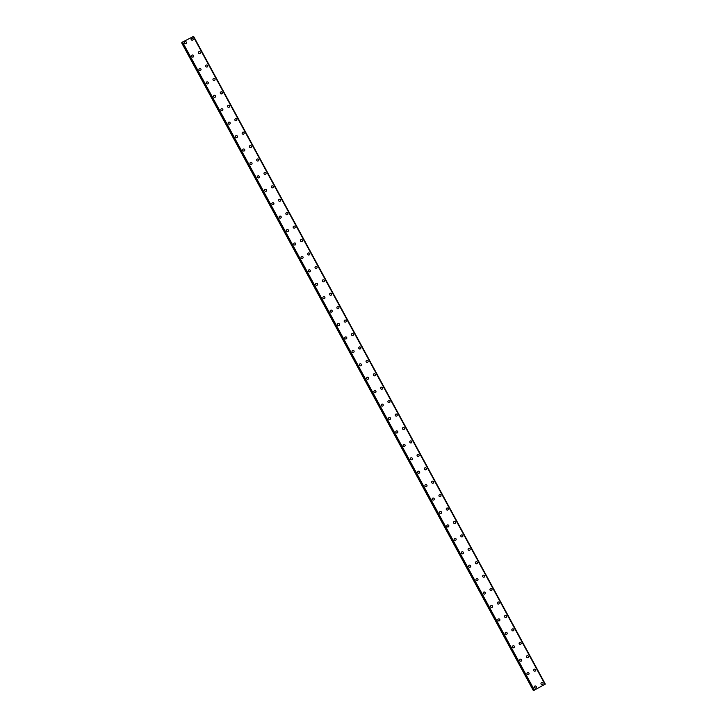 <?xml version="1.0" encoding="UTF-8"?>
<svg xmlns="http://www.w3.org/2000/svg" width="727" height="727" viewBox="0 0 727 727"><rect width="100%" height="100%" fill="white"/><g stroke="black" fill="none" stroke-linecap="round" stroke-linejoin="round"><path stroke-width="1.09" d="M534.372 686.524A1.054 1.027 -151.1 0 1 536.226 686.561A1.054 1.027 -151.1 0 1 535.299 688.069A1.054 1.027 -151.1 0 1 534.372 686.524A1.054 1.027 -151.1 0 1 536.226 686.561A1.054 1.027 -151.1 0 1 536.226 687.542M527.084 673.093A1.054 1.027 -151.1 0 1 528.938 673.129A1.054 1.027 -151.1 0 1 528.011 674.647A1.054 1.027 -151.1 0 1 527.084 673.093A1.054 1.027 -151.1 0 1 528.938 673.129A1.054 1.027 -151.1 0 1 528.938 674.12M519.796 659.671A1.054 1.027 -151.1 0 1 521.65 659.707A1.054 1.027 -151.1 0 1 520.723 661.216A1.054 1.027 -151.1 0 1 519.796 659.671A1.054 1.027 -151.1 0 1 521.65 659.707A1.054 1.027 -151.1 0 1 521.65 660.689M512.508 646.248A1.054 1.027 -151.1 0 1 514.352 646.285A1.054 1.027 -151.1 0 1 513.435 647.793A1.054 1.027 -151.1 0 1 512.508 646.248A1.054 1.027 -151.1 0 1 514.352 646.285A1.054 1.027 -151.1 0 1 514.362 647.266M505.21 632.817A1.054 1.027 -151.1 0 1 507.064 632.853A1.054 1.027 -151.1 0 1 506.146 634.371A1.054 1.027 -151.1 0 1 505.22 632.817A1.054 1.027 -151.1 0 1 507.064 632.853A1.054 1.027 -151.1 0 1 507.064 633.844M497.922 619.395A1.054 1.027 -151.1 0 1 499.776 619.431A1.054 1.027 -151.1 0 1 498.858 620.94A1.054 1.027 -151.1 0 1 497.922 619.395A1.054 1.027 -151.1 0 1 499.776 619.431A1.054 1.027 -151.1 0 1 499.776 620.413M490.634 605.973A1.054 1.027 -151.1 0 1 492.488 606.009A1.054 1.027 -151.1 0 1 491.561 607.518A1.054 1.027 -151.1 0 1 490.634 605.973A1.054 1.027 -151.1 0 1 492.488 606.009A1.054 1.027 -151.1 0 1 492.488 606.99M483.346 592.541A1.054 1.027 -151.1 0 1 485.2 592.578A1.054 1.027 -151.1 0 1 484.273 594.095A1.054 1.027 -151.1 0 1 483.346 592.541A1.054 1.027 -151.1 0 1 485.2 592.578A1.054 1.027 -151.1 0 1 485.2 593.568M476.058 579.119A1.054 1.027 -151.1 0 1 477.912 579.155A1.054 1.027 -151.1 0 1 476.985 580.664A1.054 1.027 -151.1 0 1 476.058 579.119A1.054 1.027 -151.1 0 1 477.912 579.155A1.054 1.027 -151.1 0 1 477.912 580.137M468.77 565.697A1.054 1.027 -151.1 0 1 470.623 565.733A1.054 1.027 -151.1 0 1 469.697 567.242A1.054 1.027 -151.1 0 1 468.77 565.697A1.054 1.027 -151.1 0 1 470.623 565.733A1.054 1.027 -151.1 0 1 470.623 566.715M461.481 552.266A1.054 1.027 -151.1 0 1 463.335 552.302A1.054 1.027 -151.1 0 1 462.408 553.82A1.054 1.027 -151.1 0 1 461.481 552.266A1.054 1.027 -151.1 0 1 463.335 552.302A1.054 1.027 -151.1 0 1 463.335 553.292M454.193 538.843A1.054 1.027 -151.1 0 1 456.038 538.88A1.054 1.027 -151.1 0 1 455.12 540.388A1.054 1.027 -151.1 0 1 454.193 538.843A1.054 1.027 -151.1 0 1 456.038 538.88A1.054 1.027 -151.1 0 1 456.047 539.87M446.896 525.421A1.054 1.027 -151.1 0 1 448.75 525.457A1.054 1.027 -151.1 0 1 447.832 526.966A1.054 1.027 -151.1 0 1 446.905 525.421A1.054 1.027 -151.1 0 1 448.75 525.457A1.054 1.027 -151.1 0 1 448.75 526.439M439.608 511.99A1.054 1.027 -151.1 0 1 441.462 512.026A1.054 1.027 -151.1 0 1 440.544 513.544A1.054 1.027 -151.1 0 1 439.608 511.99A1.054 1.027 -151.1 0 1 441.462 512.026A1.054 1.027 -151.1 0 1 441.462 513.017M432.32 498.568A1.054 1.027 -151.1 0 1 434.173 498.604A1.054 1.027 -151.1 0 1 433.247 500.112A1.054 1.027 -151.1 0 1 432.32 498.568A1.054 1.027 -151.1 0 1 434.173 498.604A1.054 1.027 -151.1 0 1 434.173 499.594M425.031 485.145A1.054 1.027 -151.1 0 1 426.885 485.182A1.054 1.027 -151.1 0 1 425.958 486.69A1.054 1.027 -151.1 0 1 425.031 485.145A1.054 1.027 -151.1 0 1 426.885 485.182A1.054 1.027 -151.1 0 1 426.885 486.163M417.743 471.714A1.054 1.027 -151.1 0 1 419.597 471.75A1.054 1.027 -151.1 0 1 418.67 473.268A1.054 1.027 -151.1 0 1 417.743 471.714A1.054 1.027 -151.1 0 1 419.597 471.75A1.054 1.027 -151.1 0 1 419.597 472.741M410.455 458.292A1.054 1.027 -151.1 0 1 412.309 458.328A1.054 1.027 -151.1 0 1 411.382 459.837A1.054 1.027 -151.1 0 1 410.455 458.292A1.054 1.027 -151.1 0 1 412.309 458.328A1.054 1.027 -151.1 0 1 412.309 459.319M403.167 444.869A1.054 1.027 -151.1 0 1 405.021 444.906A1.054 1.027 -151.1 0 1 404.094 446.414A1.054 1.027 -151.1 0 1 403.167 444.869A1.054 1.027 -151.1 0 1 405.021 444.906A1.054 1.027 -151.1 0 1 405.021 445.887M395.879 431.438A1.054 1.027 -151.1 0 1 397.724 431.474A1.054 1.027 -151.1 0 1 396.806 432.992A1.054 1.027 -151.1 0 1 395.879 431.438A1.054 1.027 -151.1 0 1 397.724 431.474A1.054 1.027 -151.1 0 1 397.733 432.465M388.582 418.016A1.054 1.027 -151.1 0 1 390.435 418.052A1.054 1.027 -151.1 0 1 389.518 419.561A1.054 1.027 -151.1 0 1 388.591 418.016A1.054 1.027 -151.1 0 1 390.435 418.052A1.054 1.027 -151.1 0 1 390.435 419.043M381.293 404.594A1.054 1.027 -151.1 0 1 383.147 404.63A1.054 1.027 -151.1 0 1 382.229 406.139A1.054 1.027 -151.1 0 1 381.293 404.594A1.054 1.027 -151.1 0 1 383.147 404.63A1.054 1.027 -151.1 0 1 383.147 405.611M374.005 391.162A1.054 1.027 -151.1 0 1 375.859 391.199A1.054 1.027 -151.1 0 1 374.932 392.716A1.054 1.027 -151.1 0 1 374.005 391.162A1.054 1.027 -151.1 0 1 375.859 391.199A1.054 1.027 -151.1 0 1 375.859 392.189M366.717 377.74A1.054 1.027 -151.1 0 1 368.571 377.776A1.054 1.027 -151.1 0 1 367.644 379.285A1.054 1.027 -151.1 0 1 366.717 377.74A1.054 1.027 -151.1 0 1 368.571 377.776A1.054 1.027 -151.1 0 1 368.571 378.767M359.429 364.318A1.054 1.027 -151.1 0 1 361.283 364.354A1.054 1.027 -151.1 0 1 360.356 365.863A1.054 1.027 -151.1 0 1 359.429 364.318A1.054 1.027 -151.1 0 1 361.283 364.354A1.054 1.027 -151.1 0 1 361.283 365.336M352.141 350.887A1.054 1.027 -151.1 0 1 353.994 350.932A1.054 1.027 -151.1 0 1 353.068 352.441A1.054 1.027 -151.1 0 1 352.141 350.887A1.054 1.027 -151.1 0 1 353.994 350.923A1.054 1.027 -151.1 0 1 353.994 351.913M344.852 337.464A1.054 1.027 -151.1 0 1 346.706 337.501A1.054 1.027 -151.1 0 1 345.779 339.009A1.054 1.027 -151.1 0 1 344.852 337.464A1.054 1.027 -151.1 0 1 346.706 337.501A1.054 1.027 -151.1 0 1 346.706 338.491M337.564 324.042A1.054 1.027 -151.1 0 1 339.409 324.078A1.054 1.027 -151.1 0 1 338.491 325.587A1.054 1.027 -151.1 0 1 337.564 324.042A1.054 1.027 -151.1 0 1 339.409 324.078A1.054 1.027 -151.1 0 1 339.418 325.06M330.267 310.611A1.054 1.027 -151.1 0 1 332.121 310.656A1.054 1.027 -151.1 0 1 331.203 312.165A1.054 1.027 -151.1 0 1 330.276 310.611A1.054 1.027 -151.1 0 1 332.121 310.647A1.054 1.027 -151.1 0 1 332.121 311.638M322.979 297.189A1.054 1.027 -151.1 0 1 324.833 297.225A1.054 1.027 -151.1 0 1 323.915 298.733A1.054 1.027 -151.1 0 1 322.979 297.189A1.054 1.027 -151.1 0 1 324.833 297.225A1.054 1.027 -151.1 0 1 324.833 298.215M315.691 283.766A1.054 1.027 -151.1 0 1 317.545 283.803A1.054 1.027 -151.1 0 1 316.618 285.311A1.054 1.027 -151.1 0 1 315.691 283.766A1.054 1.027 -151.1 0 1 317.545 283.803A1.054 1.027 -151.1 0 1 317.545 284.784M308.402 270.335A1.054 1.027 -151.1 0 1 310.256 270.38A1.054 1.027 -151.1 0 1 309.329 271.889A1.054 1.027 -151.1 0 1 308.402 270.335A1.054 1.027 -151.1 0 1 310.256 270.371A1.054 1.027 -151.1 0 1 310.256 271.362M301.114 256.913A1.054 1.027 -151.1 0 1 302.968 256.949A1.054 1.027 -151.1 0 1 302.041 258.458A1.054 1.027 -151.1 0 1 301.114 256.913A1.054 1.027 -151.1 0 1 302.968 256.949A1.054 1.027 -151.1 0 1 302.968 257.94M293.826 243.49A1.054 1.027 -151.1 0 1 295.68 243.527A1.054 1.027 -151.1 0 1 294.753 245.035A1.054 1.027 -151.1 0 1 293.826 243.49A1.054 1.027 -151.1 0 1 295.68 243.527A1.054 1.027 -151.1 0 1 295.68 244.508M286.538 230.059A1.054 1.027 -151.1 0 1 288.392 230.105A1.054 1.027 -151.1 0 1 287.465 231.613A1.054 1.027 -151.1 0 1 286.538 230.059A1.054 1.027 -151.1 0 1 288.392 230.095A1.054 1.027 -151.1 0 1 288.392 231.086M279.25 216.637A1.054 1.027 -151.1 0 1 281.095 216.673A1.054 1.027 -151.1 0 1 280.177 218.182A1.054 1.027 -151.1 0 1 279.25 216.637A1.054 1.027 -151.1 0 1 281.095 216.673A1.054 1.027 -151.1 0 1 281.104 217.664M271.953 203.215A1.054 1.027 -151.1 0 1 273.806 203.251A1.054 1.027 -151.1 0 1 272.889 204.76A1.054 1.027 -151.1 0 1 271.962 203.215A1.054 1.027 -151.1 0 1 273.806 203.251A1.054 1.027 -151.1 0 1 273.806 204.232M264.664 189.783A1.054 1.027 -151.1 0 1 266.518 189.829A1.054 1.027 -151.1 0 1 265.6 191.337A1.054 1.027 -151.1 0 1 264.664 189.783A1.054 1.027 -151.1 0 1 266.518 189.829A1.054 1.027 -151.1 0 1 266.518 190.81M257.376 176.361A1.054 1.027 -151.1 0 1 259.23 176.397A1.054 1.027 -151.1 0 1 258.303 177.906A1.054 1.027 -151.1 0 1 257.376 176.361A1.054 1.027 -151.1 0 1 259.23 176.397A1.054 1.027 -151.1 0 1 259.23 177.388M250.088 162.939A1.054 1.027 -151.1 0 1 251.942 162.975A1.054 1.027 -151.1 0 1 251.015 164.484A1.054 1.027 -151.1 0 1 250.088 162.939A1.054 1.027 -151.1 0 1 251.942 162.975A1.054 1.027 -151.1 0 1 251.942 163.957M242.8 149.508A1.054 1.027 -151.1 0 1 244.654 149.553A1.054 1.027 -151.1 0 1 243.727 151.062A1.054 1.027 -151.1 0 1 242.8 149.508A1.054 1.027 -151.1 0 1 244.654 149.553A1.054 1.027 -151.1 0 1 244.654 150.534M235.512 136.085A1.054 1.027 -151.1 0 1 237.365 136.122A1.054 1.027 -151.1 0 1 236.439 137.639A1.054 1.027 -151.1 0 1 235.512 136.085A1.054 1.027 -151.1 0 1 237.365 136.122A1.054 1.027 -151.1 0 1 237.365 137.112M228.223 122.663A1.054 1.027 -151.1 0 1 230.077 122.699A1.054 1.027 -151.1 0 1 229.15 124.208A1.054 1.027 -151.1 0 1 228.223 122.663A1.054 1.027 -151.1 0 1 230.077 122.699A1.054 1.027 -151.1 0 1 230.077 123.681M220.935 109.232A1.054 1.027 -151.1 0 1 222.78 109.277A1.054 1.027 -151.1 0 1 221.862 110.786A1.054 1.027 -151.1 0 1 220.935 109.232A1.054 1.027 -151.1 0 1 222.78 109.277A1.054 1.027 -151.1 0 1 222.789 110.259M213.638 95.81A1.054 1.027 -151.1 0 1 215.492 95.846A1.054 1.027 -151.1 0 1 214.574 97.363A1.054 1.027 -151.1 0 1 213.647 95.81A1.054 1.027 -151.1 0 1 215.492 95.846A1.054 1.027 -151.1 0 1 215.492 96.836M206.35 82.387A1.054 1.027 -151.1 0 1 208.204 82.424A1.054 1.027 -151.1 0 1 207.286 83.932A1.054 1.027 -151.1 0 1 206.35 82.387A1.054 1.027 -151.1 0 1 208.204 82.424A1.054 1.027 -151.1 0 1 208.204 83.405M199.062 68.956A1.054 1.027 -151.1 0 1 200.916 69.001A1.054 1.027 -151.1 0 1 199.989 70.51A1.054 1.027 -151.1 0 1 199.062 68.956A1.054 1.027 -151.1 0 1 200.916 69.001A1.054 1.027 -151.1 0 1 200.916 69.983M191.774 55.534A1.054 1.027 -151.1 0 1 193.627 55.57A1.054 1.027 -151.1 0 1 192.7 57.088A1.054 1.027 -151.1 0 1 191.774 55.534A1.054 1.027 -151.1 0 1 193.627 55.57A1.054 1.027 -151.1 0 1 193.627 56.561M184.485 42.111A1.054 1.027 -151.1 0 1 186.339 42.148A1.054 1.027 -151.1 0 1 185.412 43.656A1.054 1.027 -151.1 0 1 184.485 42.111A1.054 1.027 -151.1 0 1 186.339 42.148A1.054 1.027 -151.1 0 1 186.339 43.129M541.097 683.071A1.054 1.027 -151.1 0 1 542.951 683.107A1.054 1.027 -151.1 0 1 542.033 684.625A1.054 1.027 -151.1 0 1 541.097 683.071A1.054 1.027 -151.1 0 1 542.951 683.107A1.054 1.027 -151.1 0 1 542.951 684.098M533.809 669.649A1.054 1.027 -151.1 0 1 535.663 669.685A1.054 1.027 -151.1 0 1 534.736 671.194A1.054 1.027 -151.1 0 1 533.809 669.649A1.054 1.027 -151.1 0 1 535.663 669.685A1.054 1.027 -151.1 0 1 535.663 670.667M526.521 656.227A1.054 1.027 -151.1 0 1 528.375 656.263A1.054 1.027 -151.1 0 1 527.448 657.771A1.054 1.027 -151.1 0 1 526.521 656.227A1.054 1.027 -151.1 0 1 528.375 656.263A1.054 1.027 -151.1 0 1 528.375 657.244M519.232 642.795A1.054 1.027 -151.1 0 1 521.086 642.832A1.054 1.027 -151.1 0 1 520.159 644.349A1.054 1.027 -151.1 0 1 519.232 642.795A1.054 1.027 -151.1 0 1 521.086 642.832A1.054 1.027 -151.1 0 1 521.086 643.822M511.944 629.373A1.054 1.027 -151.1 0 1 513.798 629.409A1.054 1.027 -151.1 0 1 512.871 630.918A1.054 1.027 -151.1 0 1 511.944 629.373A1.054 1.027 -151.1 0 1 513.798 629.409A1.054 1.027 -151.1 0 1 513.798 630.391M504.656 615.951A1.054 1.027 -151.1 0 1 506.501 615.987A1.054 1.027 -151.1 0 1 505.583 617.496A1.054 1.027 -151.1 0 1 504.656 615.951A1.054 1.027 -151.1 0 1 506.501 615.987A1.054 1.027 -151.1 0 1 506.51 616.969M497.368 602.519A1.054 1.027 -151.1 0 1 499.213 602.556A1.054 1.027 -151.1 0 1 498.295 604.073A1.054 1.027 -151.1 0 1 497.368 602.519A1.054 1.027 -151.1 0 1 499.213 602.556A1.054 1.027 -151.1 0 1 499.222 603.546M490.071 589.097A1.054 1.027 -151.1 0 1 491.925 589.134A1.054 1.027 -151.1 0 1 491.007 590.642A1.054 1.027 -151.1 0 1 490.071 589.097A1.054 1.027 -151.1 0 1 491.925 589.134A1.054 1.027 -151.1 0 1 491.925 590.115M482.783 575.675A1.054 1.027 -151.1 0 1 484.636 575.711A1.054 1.027 -151.1 0 1 483.719 577.22A1.054 1.027 -151.1 0 1 482.783 575.675A1.054 1.027 -151.1 0 1 484.636 575.711A1.054 1.027 -151.1 0 1 484.636 576.693M475.494 562.244A1.054 1.027 -151.1 0 1 477.348 562.28A1.054 1.027 -151.1 0 1 476.421 563.798A1.054 1.027 -151.1 0 1 475.494 562.244A1.054 1.027 -151.1 0 1 477.348 562.28A1.054 1.027 -151.1 0 1 477.348 563.271M468.206 548.821A1.054 1.027 -151.1 0 1 470.06 548.858A1.054 1.027 -151.1 0 1 469.133 550.366A1.054 1.027 -151.1 0 1 468.206 548.821A1.054 1.027 -151.1 0 1 470.06 548.858A1.054 1.027 -151.1 0 1 470.06 549.839M460.918 535.399A1.054 1.027 -151.1 0 1 462.772 535.436A1.054 1.027 -151.1 0 1 461.845 536.944A1.054 1.027 -151.1 0 1 460.918 535.399A1.054 1.027 -151.1 0 1 462.772 535.436A1.054 1.027 -151.1 0 1 462.772 536.417M453.63 521.968A1.054 1.027 -151.1 0 1 455.484 522.004A1.054 1.027 -151.1 0 1 454.557 523.522A1.054 1.027 -151.1 0 1 453.63 521.968A1.054 1.027 -151.1 0 1 455.484 522.004A1.054 1.027 -151.1 0 1 455.484 522.995M446.342 508.546A1.054 1.027 -151.1 0 1 448.186 508.582A1.054 1.027 -151.1 0 1 447.269 510.09A1.054 1.027 -151.1 0 1 446.342 508.546A1.054 1.027 -151.1 0 1 448.195 508.582A1.054 1.027 -151.1 0 1 448.195 509.563M439.053 495.123A1.054 1.027 -151.1 0 1 440.898 495.16A1.054 1.027 -151.1 0 1 439.98 496.668A1.054 1.027 -151.1 0 1 439.053 495.123A1.054 1.027 -151.1 0 1 440.898 495.16A1.054 1.027 -151.1 0 1 440.907 496.141M431.756 481.692A1.054 1.027 -151.1 0 1 433.61 481.728A1.054 1.027 -151.1 0 1 432.692 483.246A1.054 1.027 -151.1 0 1 431.756 481.692A1.054 1.027 -151.1 0 1 433.61 481.728A1.054 1.027 -151.1 0 1 433.61 482.719M424.468 468.27A1.054 1.027 -151.1 0 1 426.322 468.306A1.054 1.027 -151.1 0 1 425.404 469.815A1.054 1.027 -151.1 0 1 424.468 468.27A1.054 1.027 -151.1 0 1 426.322 468.306A1.054 1.027 -151.1 0 1 426.322 469.288M417.18 454.848A1.054 1.027 -151.1 0 1 419.034 454.884A1.054 1.027 -151.1 0 1 418.107 456.392A1.054 1.027 -151.1 0 1 417.18 454.848A1.054 1.027 -151.1 0 1 419.034 454.884A1.054 1.027 -151.1 0 1 419.034 455.865M409.892 441.416A1.054 1.027 -151.1 0 1 411.746 441.453A1.054 1.027 -151.1 0 1 410.819 442.97A1.054 1.027 -151.1 0 1 409.892 441.416A1.054 1.027 -151.1 0 1 411.746 441.453A1.054 1.027 -151.1 0 1 411.746 442.443M402.604 427.994A1.054 1.027 -151.1 0 1 404.457 428.03A1.054 1.027 -151.1 0 1 403.53 429.539A1.054 1.027 -151.1 0 1 402.604 427.994A1.054 1.027 -151.1 0 1 404.457 428.03A1.054 1.027 -151.1 0 1 404.457 429.012M395.315 414.572A1.054 1.027 -151.1 0 1 397.169 414.608A1.054 1.027 -151.1 0 1 396.242 416.117A1.054 1.027 -151.1 0 1 395.315 414.572A1.054 1.027 -151.1 0 1 397.169 414.608A1.054 1.027 -151.1 0 1 397.169 415.59M388.027 401.14A1.054 1.027 -151.1 0 1 389.872 401.177A1.054 1.027 -151.1 0 1 388.954 402.694A1.054 1.027 -151.1 0 1 388.027 401.14A1.054 1.027 -151.1 0 1 389.881 401.177A1.054 1.027 -151.1 0 1 389.881 402.167M380.739 387.718A1.054 1.027 -151.1 0 1 382.584 387.755A1.054 1.027 -151.1 0 1 381.666 389.263A1.054 1.027 -151.1 0 1 380.739 387.718A1.054 1.027 -151.1 0 1 382.584 387.755A1.054 1.027 -151.1 0 1 382.593 388.736M373.442 374.296A1.054 1.027 -151.1 0 1 375.296 374.332A1.054 1.027 -151.1 0 1 374.378 375.841A1.054 1.027 -151.1 0 1 373.442 374.296A1.054 1.027 -151.1 0 1 375.296 374.332A1.054 1.027 -151.1 0 1 375.296 375.314M366.154 360.865A1.054 1.027 -151.1 0 1 368.007 360.901A1.054 1.027 -151.1 0 1 367.09 362.419A1.054 1.027 -151.1 0 1 366.154 360.865A1.054 1.027 -151.1 0 1 368.007 360.901A1.054 1.027 -151.1 0 1 368.007 361.892M358.865 347.442A1.054 1.027 -151.1 0 1 360.719 347.479A1.054 1.027 -151.1 0 1 359.792 348.987A1.054 1.027 -151.1 0 1 358.865 347.442A1.054 1.027 -151.1 0 1 360.719 347.479A1.054 1.027 -151.1 0 1 360.719 348.46M351.577 334.02A1.054 1.027 -151.1 0 1 353.431 334.057A1.054 1.027 -151.1 0 1 352.504 335.565A1.054 1.027 -151.1 0 1 351.577 334.02A1.054 1.027 -151.1 0 1 353.431 334.057A1.054 1.027 -151.1 0 1 353.431 335.038M344.289 320.589A1.054 1.027 -151.1 0 1 346.143 320.625A1.054 1.027 -151.1 0 1 345.216 322.143A1.054 1.027 -151.1 0 1 344.289 320.589A1.054 1.027 -151.1 0 1 346.143 320.625A1.054 1.027 -151.1 0 1 346.143 321.616M337.001 307.167A1.054 1.027 -151.1 0 1 338.855 307.203A1.054 1.027 -151.1 0 1 337.928 308.711A1.054 1.027 -151.1 0 1 337.001 307.167A1.054 1.027 -151.1 0 1 338.855 307.203A1.054 1.027 -151.1 0 1 338.855 308.184M329.713 293.744A1.054 1.027 -151.1 0 1 331.557 293.781A1.054 1.027 -151.1 0 1 330.64 295.289A1.054 1.027 -151.1 0 1 329.713 293.744A1.054 1.027 -151.1 0 1 331.567 293.781A1.054 1.027 -151.1 0 1 331.567 294.762M322.424 280.313A1.054 1.027 -151.1 0 1 324.269 280.349A1.054 1.027 -151.1 0 1 323.351 281.867A1.054 1.027 -151.1 0 1 322.424 280.313A1.054 1.027 -151.1 0 1 324.269 280.349A1.054 1.027 -151.1 0 1 324.278 281.34M315.127 266.891A1.054 1.027 -151.1 0 1 316.981 266.927A1.054 1.027 -151.1 0 1 316.063 268.436A1.054 1.027 -151.1 0 1 315.127 266.891A1.054 1.027 -151.1 0 1 316.981 266.927A1.054 1.027 -151.1 0 1 316.981 267.909M307.839 253.469A1.054 1.027 -151.1 0 1 309.693 253.505A1.054 1.027 -151.1 0 1 308.775 255.013A1.054 1.027 -151.1 0 1 307.839 253.469A1.054 1.027 -151.1 0 1 309.693 253.505A1.054 1.027 -151.1 0 1 309.693 254.486M300.551 240.037A1.054 1.027 -151.1 0 1 302.405 240.074A1.054 1.027 -151.1 0 1 301.478 241.591A1.054 1.027 -151.1 0 1 300.551 240.037A1.054 1.027 -151.1 0 1 302.405 240.074A1.054 1.027 -151.1 0 1 302.405 241.064M293.263 226.615A1.054 1.027 -151.1 0 1 295.117 226.651A1.054 1.027 -151.1 0 1 294.19 228.16A1.054 1.027 -151.1 0 1 293.263 226.615A1.054 1.027 -151.1 0 1 295.117 226.651A1.054 1.027 -151.1 0 1 295.117 227.633M285.975 213.193A1.054 1.027 -151.1 0 1 287.828 213.229A1.054 1.027 -151.1 0 1 286.901 214.738A1.054 1.027 -151.1 0 1 285.975 213.193A1.054 1.027 -151.1 0 1 287.828 213.229A1.054 1.027 -151.1 0 1 287.828 214.211M278.686 199.761A1.054 1.027 -151.1 0 1 280.54 199.798A1.054 1.027 -151.1 0 1 279.613 201.315A1.054 1.027 -151.1 0 1 278.686 199.761A1.054 1.027 -151.1 0 1 280.54 199.798A1.054 1.027 -151.1 0 1 280.54 200.788M271.398 186.339A1.054 1.027 -151.1 0 1 273.243 186.376A1.054 1.027 -151.1 0 1 272.325 187.884A1.054 1.027 -151.1 0 1 271.398 186.339A1.054 1.027 -151.1 0 1 273.252 186.376A1.054 1.027 -151.1 0 1 273.252 187.366M264.11 172.917A1.054 1.027 -151.1 0 1 265.955 172.953A1.054 1.027 -151.1 0 1 265.037 174.462A1.054 1.027 -151.1 0 1 264.11 172.917A1.054 1.027 -151.1 0 1 265.955 172.953A1.054 1.027 -151.1 0 1 265.964 173.935M256.813 159.486A1.054 1.027 -151.1 0 1 258.667 159.522A1.054 1.027 -151.1 0 1 257.749 161.04A1.054 1.027 -151.1 0 1 256.813 159.486A1.054 1.027 -151.1 0 1 258.667 159.522A1.054 1.027 -151.1 0 1 258.667 160.513M249.525 146.063A1.054 1.027 -151.1 0 1 251.378 146.1A1.054 1.027 -151.1 0 1 250.461 147.608A1.054 1.027 -151.1 0 1 249.525 146.063A1.054 1.027 -151.1 0 1 251.378 146.1A1.054 1.027 -151.1 0 1 251.378 147.09M242.236 132.641A1.054 1.027 -151.1 0 1 244.09 132.677A1.054 1.027 -151.1 0 1 243.163 134.186A1.054 1.027 -151.1 0 1 242.236 132.641A1.054 1.027 -151.1 0 1 244.09 132.677A1.054 1.027 -151.1 0 1 244.09 133.659M234.948 119.21A1.054 1.027 -151.1 0 1 236.802 119.246A1.054 1.027 -151.1 0 1 235.875 120.764A1.054 1.027 -151.1 0 1 234.948 119.21A1.054 1.027 -151.1 0 1 236.802 119.246A1.054 1.027 -151.1 0 1 236.802 120.237M227.66 105.788A1.054 1.027 -151.1 0 1 229.514 105.824A1.054 1.027 -151.1 0 1 228.587 107.332A1.054 1.027 -151.1 0 1 227.66 105.788A1.054 1.027 -151.1 0 1 229.514 105.824A1.054 1.027 -151.1 0 1 229.514 106.814M220.372 92.365A1.054 1.027 -151.1 0 1 222.226 92.402A1.054 1.027 -151.1 0 1 221.299 93.91A1.054 1.027 -151.1 0 1 220.372 92.365A1.054 1.027 -151.1 0 1 222.226 92.402A1.054 1.027 -151.1 0 1 222.226 93.383M213.084 78.934A1.054 1.027 -151.1 0 1 214.928 78.97A1.054 1.027 -151.1 0 1 214.011 80.488A1.054 1.027 -151.1 0 1 213.084 78.934A1.054 1.027 -151.1 0 1 214.938 78.97A1.054 1.027 -151.1 0 1 214.938 79.961M205.796 65.512A1.054 1.027 -151.1 0 1 207.64 65.548A1.054 1.027 -151.1 0 1 206.722 67.057A1.054 1.027 -151.1 0 1 205.796 65.512A1.054 1.027 -151.1 0 1 207.64 65.548A1.054 1.027 -151.1 0 1 207.649 66.539M198.498 52.09A1.054 1.027 -151.1 0 1 200.352 52.126A1.054 1.027 -151.1 0 1 199.434 53.634A1.054 1.027 -151.1 0 1 198.498 52.09A1.054 1.027 -151.1 0 1 200.352 52.126A1.054 1.027 -151.1 0 1 200.352 53.107M191.21 38.658A1.054 1.027 -151.1 0 1 193.064 38.695A1.054 1.027 -151.1 0 1 192.146 40.212A1.054 1.027 -151.1 0 1 191.21 38.658A1.054 1.027 -151.1 0 1 193.064 38.695A1.054 1.027 -151.1 0 1 193.064 39.685M182.059 42.584L181.677 42.884L533.391 690.65L545.286 684.125L533.391 690.65M193.582 36.359L545.323 684.116L193.609 36.35L181.959 42.393M545.014 684.207L193.309 36.441M534.1 689.805L182.386 42.039L534.118 689.796M533.663 690.159L181.95 42.393L533.663 690.159M182.486 41.975L534.2 689.741M193.237 36.468L544.95 684.234M181.714 42.82L533.427 690.586M181.814 42.748L533.518 690.514M182.004 42.302L533.709 690.068M182.05 42.266L533.754 690.041M193.609 36.35L545.323 684.116"/></g></svg>
